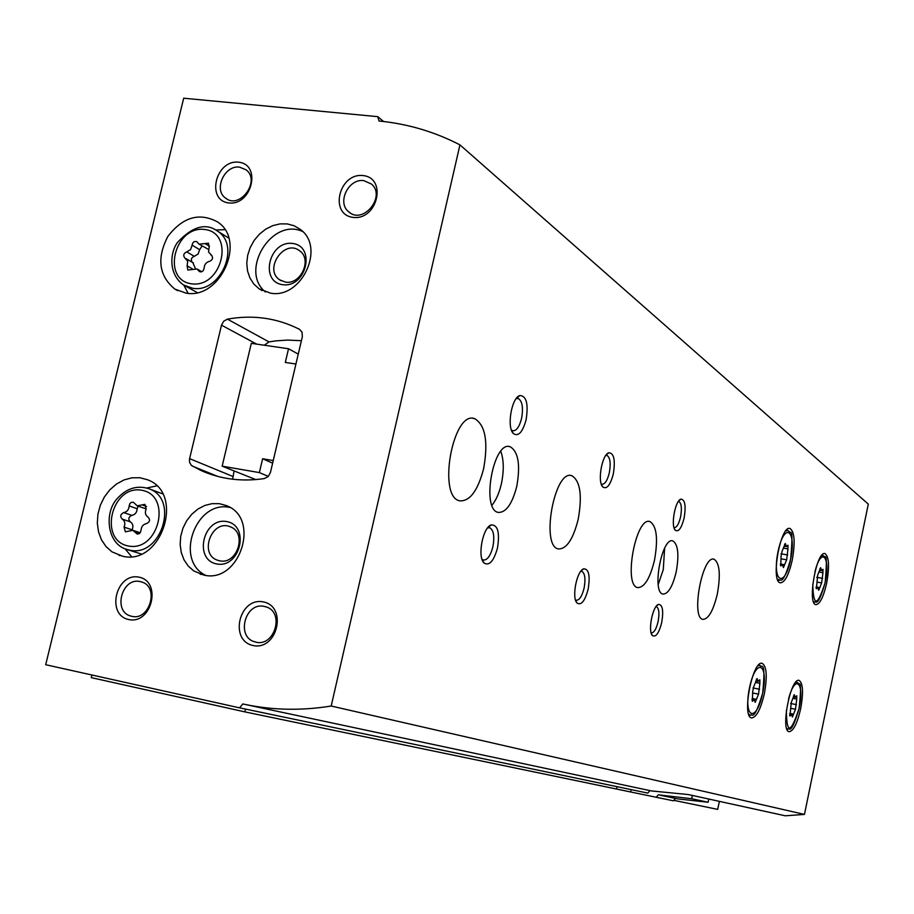 <?xml version="1.0" encoding="UTF-8"?>
<svg xmlns="http://www.w3.org/2000/svg" width="914" height="914" viewBox="0 0 914 914"><rect width="100%" height="100%" fill="white"/><g stroke="black" fill="none" stroke-linecap="round" stroke-linejoin="round"><path stroke-width="1.37" d="M91.903 674.989L91.263 677.628L244.838 711.88L245.489 709.081M255.817 479.599L222.159 466.174L259.37 472.584L268.339 476.4M673.835 800.333L717.684 809.381L719.375 801.361M244.838 711.88L656.229 797.271L658.331 794.826L691.658 798.733L708.11 802.252L677.662 798.882L660.548 795.294M675.492 798.425L673.435 800.801L656.229 797.271M692.355 795.431L691.658 798.733M708.784 799.042L708.11 802.252M295.919 364.012L285.305 362.435L288.527 348.748L298.25 354.106M288.527 348.748L251.316 343.344L222.159 466.174M259.37 472.584L262.626 458.748L272.635 463.147M262.626 458.748L273.24 460.553M197.71 242.633L196.933 241.753C194.328 240.896 192.717 242.039 192.111 245.18L190.569 249.602L186.742 251.887C183.577 253.372 182.937 255.406 184.834 257.999L187.701 261.153L187.119 265.848L187.85 270.03L197.058 269.002L199.343 271.538C201.948 272.361 203.536 271.207 204.13 268.076C204.416 264.42 206.21 262.181 209.535 261.347C212.711 259.884 213.362 257.839 211.488 255.223L208.541 251.99L209.123 247.328L208.449 243.204L199.069 244.175L197.71 242.633M134.781 503.557L133.387 502.254L131.296 502.357L129.868 503.591L129.16 505.91C128.863 509.669 127.057 511.897 123.756 512.583C120.374 514.216 119.86 516.376 122.179 519.072C124.887 520.877 125.504 523.562 124.053 527.104L125.389 531.822L132.85 530.314L137.271 534.119L140.059 533.011L141.042 530.326C141.35 526.544 143.167 524.305 146.491 523.619C149.896 521.985 150.422 519.815 148.057 517.107C145.326 515.29 144.698 512.605 146.16 509.041L144.892 504.368L137.214 505.842L134.781 503.557M244.963 704.408L651.431 790.93L688.311 794.552L785.252 815.791L804.457 814.42L868.3 504.105L459.948 144.869C434.493 131.73 407.53 123.778 379.024 121.025L377.779 116.661L183.691 98.209L45.7 664.718L239.559 707.847L242.804 703.94L244.963 704.408C272.84 710.269 301.586 710.818 331.188 706.031L459.948 144.869M649.923 790.61L647.798 793.089L239.559 707.847M804.457 814.42L331.188 706.031M383.594 121.516L377.779 116.661M302.351 336.66L301.997 332.068L299.438 329.291C276.953 317.946 252.95 314.565 227.437 319.146L223.69 321.202L221.496 325.156L189.461 459.285L189.609 462.438L191.414 465.443L201.08 470.527C220.674 479.244 241.753 481.918 264.329 478.57L268.179 476.56L270.43 472.515L302.351 336.66M264.295 345.229L269.002 341.905L275.959 340.865L287.567 340.077L301.403 340.705M792.21 560.316C788.759 575.077 784.783 582.584 780.293 582.824C770.308 581.772 780.613 524.453 790.05 528.509C794.609 531.948 795.329 542.55 792.21 560.316M826.644 583.246C823.434 597.208 819.824 604.337 815.814 604.645C806.993 603.811 816.739 550.011 825.056 553.644C829.044 556.752 829.581 566.623 826.644 583.246M800.675 708.727C797.248 723.511 793.398 731.154 789.125 731.68C780.156 730.983 790.736 676.931 799.144 680.427C803.04 683.204 803.555 692.641 800.675 708.727M764.355 693.692C760.654 709.378 756.404 717.456 751.582 717.936C741.425 717.067 752.725 659.485 762.265 663.37C766.72 666.432 767.417 676.531 764.355 693.692M578.208 519.289C573.181 539.191 566.6 549.086 558.454 548.948C540.368 546.469 554.524 468.951 571.833 475.703C580.276 480.935 582.401 495.468 578.208 519.289M654.481 560.259C650.025 578.402 644.439 587.519 637.744 587.611C622.982 585.794 635.916 515.987 649.957 521.586C656.743 525.996 658.251 538.894 654.481 560.259M717.319 594.02C713.308 610.689 708.499 619.144 702.889 619.384C690.618 618.024 702.478 554.524 714.108 559.254C719.672 563.058 720.746 574.643 717.319 594.02M483.677 468.494C477.908 490.544 469.979 501.34 459.879 500.861C437.166 497.422 452.75 410.249 474.583 418.612C485.357 424.976 488.384 441.599 483.677 468.494M676.2 571.924C672.613 586.605 668.203 593.997 662.97 594.1C651.476 592.695 661.907 536.564 672.853 540.905C678.119 544.378 679.228 554.718 676.2 571.924M516.787 486.282C512.206 504.002 506.025 512.72 498.256 512.423C480.844 509.806 493.377 440.32 510.103 446.706C518.329 451.619 520.557 464.815 516.787 486.282M526.121 419.72C522.637 432.276 518.387 436.892 513.382 433.556C506.527 427.375 511.577 397.59 519.837 395.534C526.43 395.808 528.532 403.862 526.121 419.72M613.305 473.978C610.324 485.197 606.839 489.527 602.84 486.979C597.162 481.941 601.972 454.441 608.827 452.761C613.991 453.058 615.488 460.13 613.305 473.978M684.129 518.044C681.524 528.178 678.588 532.245 675.32 530.269C670.545 526.098 675.115 500.541 680.873 499.158C685.02 499.467 686.106 505.762 684.129 518.044M588.159 589.153C584.994 600.932 581.315 605.582 577.122 603.103C571.433 598.144 576.734 570.622 583.715 568.828C588.833 568.896 590.318 575.671 588.159 589.153M661.702 622.571C658.96 633.174 655.886 637.504 652.459 635.584C647.672 631.471 652.619 605.879 658.48 604.405C662.593 604.542 663.667 610.598 661.702 622.571M497.502 547.954C493.777 561.207 489.276 566.212 484.009 562.955C477.142 556.866 482.832 527.104 491.286 524.899C497.833 524.876 499.901 532.554 497.502 547.954M185.976 293.108C220.411 299.883 246.746 240.553 217.601 221.965C199.401 212.185 182.811 217.006 167.845 236.44C156.557 258.319 158.887 275.879 174.848 289.098L185.976 293.108M122.533 556.215C161.607 566.063 185.256 493.023 147.428 479.736L139.876 477.736L131.936 477.805L124.018 479.93L116.535 483.997L109.874 489.767L104.379 496.965L100.334 505.214L97.935 514.068L97.318 523.094L98.506 531.822L101.465 539.786L106.024 546.583L111.976 551.85L122.533 556.215M270.521 293.154C301.654 299.186 325.83 247.18 300.203 229.334L294.159 225.769L287.316 223.919L280.05 223.884L272.738 225.655L265.757 229.128L259.462 234.133L254.183 240.382L250.185 247.58L247.671 255.337L246.769 263.278L247.545 270.967L249.945 278.016L253.852 284.071L259.073 288.79L270.521 293.154M203.696 575.055C239.708 584.126 261.13 518.101 226.352 505.579L219.383 503.671L212.059 503.648L204.759 505.488L197.858 509.098L191.723 514.296L186.65 520.786L182.926 528.258L180.721 536.312L180.161 544.538L181.269 552.502L184 559.802L188.227 566.04L193.711 570.907L203.696 575.055M138.962 577.145C162.155 581.475 151.85 624.616 128.771 619.566C105.75 614.939 116.044 572.347 138.962 577.145M238.6 162.189C261.815 164.417 251.921 205.844 228.82 202.942C205.776 200.429 215.658 159.516 238.6 162.189M363.007 175.557C387.445 177.91 377.562 220.457 353.227 217.406C328.949 214.756 338.843 172.746 363.007 175.557M263.301 601.903C287.75 606.485 277.445 650.837 253.098 645.524C228.831 640.634 239.137 596.865 263.301 601.903M232.647 479.233L234.03 471.133M264.329 606.428L265.928 606.839C285.374 612.209 274.166 648.277 255.017 641.879C235.663 637.298 245.078 601.641 264.329 606.428M363.863 180.641L371.484 184.057C386.382 196.567 362.801 225.141 348.668 211.774C336.672 202.577 348.588 178.161 363.863 180.641M239.617 167.159L246.083 169.821C261.016 180.766 239.742 209.992 225.541 198.087C213.213 189.804 224.638 164.703 239.617 167.159M140.15 581.578L141.453 581.91C160.019 586.731 149.29 622.046 131.033 616.105C112.548 611.923 121.813 577.008 140.15 581.578M219.589 560.785C237.297 565.149 247.523 532.725 230.328 526.841C212.014 518.604 198.429 554.192 217.589 560.236L219.589 560.785M216.698 563.949C240.256 568.725 250.379 525.641 226.718 521.574C203.331 517.061 193.208 559.596 216.698 563.949M230.042 507.487C195.813 499.467 173.957 560.259 205.719 575.374M285.476 282.095C300.786 284.985 312.428 259.439 299.701 250.87C284.608 238.383 263.301 269.207 279.661 279.833L285.476 282.095M282.757 284.7C306.316 288.024 316.175 246.095 292.503 243.455C269.116 240.359 259.256 281.763 282.757 284.7M302.625 231.505C272.006 217.166 239.114 270.59 265.346 291.943M156.694 485.894L146.788 487.996M125.115 548.823L131.525 556.58M224.855 229.677L215.75 229.974M183.863 285.191L188.101 293.314M137.431 505.922L146.217 508.938M138.117 506.162L137.191 508.755C136.894 512.491 135.101 514.696 131.81 515.382C128.463 516.993 127.937 519.141 130.256 521.825C132.953 523.619 133.57 526.281 132.119 529.812L131.982 530.097M199.526 244.438L208.426 249.362M195.345 268.35L192.785 262.592M202.108 245.992L199.64 249.659L198.11 254.046L194.294 256.308C191.289 257.622 190.58 259.587 192.168 262.215M487.585 527.938L489.641 527.721C493.651 529.983 494.737 536.324 492.897 546.755C490.555 555.723 487.402 560.156 483.46 560.053L481.998 559.208M655.989 606.645L656.458 606.679C659.028 608.29 659.577 613.283 658.091 621.657C656.275 629.049 654.047 632.785 651.396 632.865L651.122 632.774M580.744 571.353L581.807 571.341C584.983 573.238 585.748 578.825 584.103 588.113C582.058 596.214 579.43 600.269 576.243 600.281L575.5 599.938M678.371 501.466L678.862 501.512C681.49 503.271 682.05 508.458 680.553 517.05C678.828 524.11 676.714 527.629 674.201 527.629L673.995 527.561M605.845 455.389L606.93 455.378C610.175 457.457 610.963 463.284 609.307 472.846C607.376 480.547 604.897 484.351 601.88 484.249M516.124 398.71L518.215 398.493C522.317 401.006 523.436 407.644 521.574 418.406C519.381 426.884 516.433 431.008 512.731 430.78L511.429 430.048M500.803 451.31C503.865 459.993 504.06 470.79 501.386 483.735C499.238 493 496.096 500.175 491.961 505.248M664.627 548.217L663.278 569.628L658.206 584.503M759.865 683.306L758.551 694.149L755.192 702.363L754.176 699.598L752.405 701.266L752.668 691.738L753.707 686.78L757.089 678.554L758.106 681.376L759.854 679.753L759.865 683.306L755.627 682.472M796.745 699.084L795.477 709.253L792.427 717.01L791.558 714.451L789.959 716.05L791.261 702.478L794.335 694.709L795.203 697.325L796.768 695.771L796.745 699.084L793.009 698.353M822.943 572.701L821.652 582.915L818.716 590.295L817.824 587.451L816.385 588.799L817.687 575.077L820.646 567.685L821.537 570.587L822.954 569.273L822.943 572.701L819.207 572.05M787.971 548.903L786.646 559.802L783.424 567.594L782.373 564.509L780.784 565.892L781.07 556.123L782.098 551.233L785.332 543.442L786.383 546.583L787.948 545.235L787.971 548.903L783.732 548.183M617.041 786.668L616.642 788.542M631.151 789.616L630.729 791.615M191.552 283.82C222.068 288.207 235.298 232.842 204.645 229.46C174.414 225.472 161.184 279.935 191.552 283.82M128.36 546.001C158.853 552.193 172.438 495.388 141.796 490.247C111.588 484.511 98.026 540.357 128.36 546.001M269.002 341.905L227.437 319.146M217.715 476.4L192.34 466.094M256.663 344.121L221.496 325.156M232.784 476.411L189.598 458.634M129.468 550.114C160.875 557.951 179.658 499.318 149.199 488.83C137.249 484.9 126.509 488.236 116.958 498.85C103.853 513.314 107.338 543.887 126.44 549.314L129.468 550.114M228.706 238.04L217.692 231.219C206.016 222.616 192.66 226.295 177.624 242.267C169.924 252.55 168.187 274.006 183.474 284.951L192.557 288.241C220.217 293.634 241.205 245.992 217.692 231.219L215.887 230.042M146.56 506.493L142.093 504.905M138.974 533.856L135.409 532.656M132.119 529.812L124.053 527.104M130.256 521.825L122.179 519.072M131.81 515.382L123.756 512.583M137.191 508.755L129.16 505.91M209.5 246.243L205.022 243.547M200.806 271.938L198.509 270.613M192.386 268.865L187.119 265.848M194.294 256.308L186.742 251.887M199.64 249.659L192.111 245.18M749 715.045L750.291 715.308L748.646 714.051M757.935 665.815L760.082 665.312C760.551 669.368 766.378 656.458 762.664 693.189C753.376 723.945 752.051 712.566 750.291 715.308M762.642 693.166C756.495 723.305 743.036 718.633 749.503 687.739C755.969 656.915 769.051 663.21 762.642 693.166M786.863 728.995L787.902 729.201L786.634 728.298M795.443 682.564L797.077 682.232L799.167 683.992C800.995 682.678 800.984 690.767 799.133 708.27C790.701 737.004 789.262 726.916 787.902 729.201M788.542 699.13C795.089 673.31 804.823 682.495 799.11 708.259C790.816 733.839 786.577 734.513 786.394 710.292M813.62 602.063L814.557 602.223L813.38 601.401M821.366 555.826L823.034 555.484L824.908 556.912C826.747 555.186 826.827 563.767 825.148 582.652C817.55 609.055 815.836 600.327 814.557 602.223M814.911 571.924C821.229 545.829 830.86 556.729 825.125 582.629C817.436 606.702 813.334 607.182 812.786 584.069M779.425 580.321L777.426 579.099M785.72 531.011L787.914 530.486L790.29 532.485C792.392 531.011 792.472 540.071 790.564 559.665C784.475 589.416 771.702 581.841 778.088 551.359C784.475 520.934 796.859 530.086 790.541 559.631C782.133 588.022 780.625 577.865 778.957 580.253L777.78 580.047M756.346 679.365L757.455 679.582M752.965 687.934L759.58 689.236M752.999 693.052L758.551 694.149M752.188 698.502L756.506 699.359M752.039 700.455L753.045 700.661M784.555 544.39L785.72 544.584M780.99 553.815L787.651 554.958M781.356 558.9L786.646 559.802M780.419 564.029L784.658 564.761M780.442 565.229L781.367 565.389M819.949 568.565L820.966 568.748M816.716 577.34L822.6 578.356M816.979 582.104L821.652 582.915M816.099 586.948L819.847 587.611M816.088 588.159L816.91 588.308M793.672 695.474L794.654 695.668M790.621 703.483L796.437 704.637M790.564 708.281L795.477 709.253M789.81 713.423L793.615 714.177M789.65 715.285L790.541 715.468M208.449 473.521L201.08 470.527M348.668 211.774L350.519 213.099M225.541 198.087L226.98 199.035M218.195 560.442L217.589 560.236M201.274 574.46L200.189 574.129M281.181 280.758L279.661 279.833M262.09 290.572L259.073 288.79M162.623 493.846L149.199 488.83M141.202 553.998L127.297 549.588M119.997 555.598L118.991 555.289M197.184 292.571L185.725 286.196M177.613 290.618L174.848 289.098M140.242 532.782L132.85 530.314M211.762 255.44L210.791 254.857M201.777 271.721L197.058 269.002M193.437 262.946L185.873 258.559M482.112 559.562L484.009 562.955M487.768 527.858L491.286 524.899M651.533 634.03L652.459 635.584M656.618 605.845L658.48 604.405M575.809 600.864L577.122 603.103M581.076 570.942L583.715 568.828M674.475 528.909L675.32 530.269M678.931 500.712L680.873 499.158M601.652 485.048L602.84 486.979M606.096 455.058L608.827 452.761M511.657 430.665L513.382 433.556M516.387 398.595L519.837 395.534M518.215 398.493L517.553 398.39M510.103 446.706L508.938 446.523M474.583 418.612L472.881 418.349M649.957 521.586L649.248 521.46M571.833 475.703L570.759 475.531M759.888 665.266L758.631 665.026M796.928 682.21L795.923 682.015M822.726 555.438L821.812 555.278M787.525 530.428L786.371 530.234M755.867 680.941L758.106 681.376M752.085 699.187L754.176 699.598M784.109 546.206L786.383 546.583M780.407 564.167L782.315 564.498M819.527 570.245L821.537 570.587M816.076 587.142L817.824 587.451M793.238 696.936L795.203 697.325M789.707 714.085L791.558 714.451"/></g></svg>
